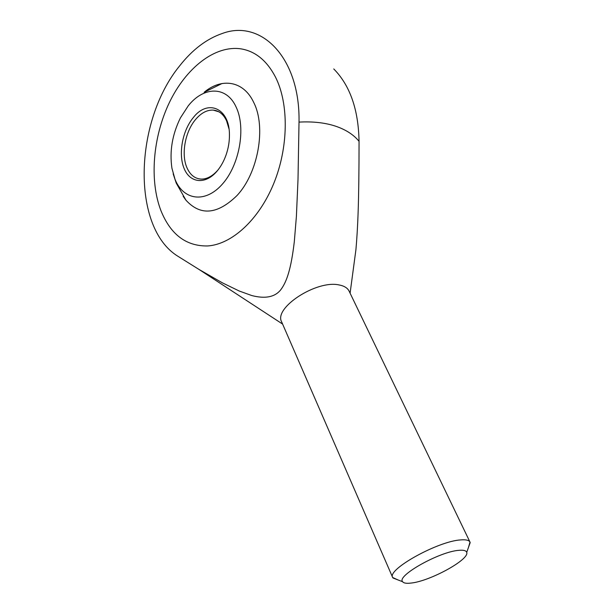 <?xml version="1.0" encoding="UTF-8"?>
<svg xmlns="http://www.w3.org/2000/svg" width="614" height="614" viewBox="0 0 614 614"><rect width="100%" height="100%" fill="white"/><g stroke="black" fill="none" stroke-linecap="round" stroke-linejoin="round"><path stroke-width="0.92" d="M397.818 579.862L392.684 577.505C386.567 569.723 438.166 541.003 460.83 539.906C465.995 539.491 469.058 540.228 470.009 542.101L468.436 547.534M470.009 542.101L349.097 291.113C347.516 287.943 344.178 285.886 339.066 284.942C316.463 279.769 273.322 307.998 281.696 321.974L392.684 577.505M411.15 583.054C406.545 583.622 403.705 583.185 402.623 581.727C396.207 575.94 439.647 551.518 458.911 550.328C463.578 549.906 466.179 550.597 466.709 552.385C469.756 559.438 430.099 581.166 411.15 583.054M352.812 272.885L355.928 249.652C357.747 228.592 359.044 203.219 359.052 141.32C353.587 134.635 345.69 129.569 335.374 126.108C324.967 122.708 312.848 121.365 299.018 122.102L298.005 179.518L296.393 216.473L294.29 241.878C291.105 268.748 286.815 281.841 280.675 289.877C274.826 297.138 265.194 299.026 251.771 295.549L239.245 291.021L222.475 282.885L198.928 269.392L178.022 256.337C131.342 227.909 133.913 121.764 179.656 65.852C192.435 49.611 206.688 38.805 222.414 33.432C261.349 18.942 300.269 57.877 299.018 122.102M359.052 141.32C358.446 109.584 350.018 85.461 333.763 68.945M160.929 210.64C149.317 180.524 152.825 137.221 169.318 102.653C185.804 68.177 214.77 44.929 241.01 48.867C255.378 51.246 266.86 60.625 275.456 77.019C289.064 103.881 288.519 147.682 273.598 183.862C258.686 220.088 231.701 244.349 207.724 245.953C186.211 246.352 170.615 234.579 160.929 210.64C170.615 234.579 186.211 246.352 207.724 245.953C231.701 244.349 258.686 220.088 273.598 183.862C288.519 147.682 289.064 103.881 275.456 77.019C266.86 60.625 255.378 51.246 241.01 48.867C214.77 44.929 185.804 68.177 169.318 102.653C152.825 137.221 149.317 180.524 160.929 210.64M222.03 83.519L204.132 92.307C221.777 77.395 243.635 80.795 253.697 102.408C266.438 127.144 258.087 173.309 236.858 195.682C217.402 214.57 200.425 216.067 185.919 200.156L183.172 196.273M174.998 179.257L171.928 168.228C169.433 151.244 172.273 134.458 180.432 117.873L188.176 105.93C203.556 86.221 226.589 85.684 236.144 107.105C246.183 127.965 239.445 165.258 222.23 184.284C205.153 203.633 183.241 200.241 174.998 179.257M228.984 128.84L226.566 120.797C223.435 114.227 219.006 110.658 213.281 110.106C207.01 109.822 201.085 112.976 195.505 119.576C185.09 131.826 181.061 154.244 186.871 167.545C190.133 175.028 195.052 178.881 201.622 179.104C207.171 179.004 212.505 176.095 217.632 170.385L218.231 169.679M193.264 117.627C207.686 98.724 229.682 108.033 229.436 134.919C229.49 141.673 228.362 148.381 226.036 155.043C223.719 161.528 220.603 167.031 216.696 171.544C205.114 184.891 189.941 182.972 184.116 168.497C178.114 154.206 182.32 130.828 193.264 117.627M402.623 581.727L392.945 577.966M282.609 324.085L198.921 269.385M350.095 293.193L355.928 249.652M466.709 552.385L470.186 542.599M173.163 173.839L176.249 183.125L185.919 200.156M218.914 111.832L213.281 110.106"/></g></svg>
